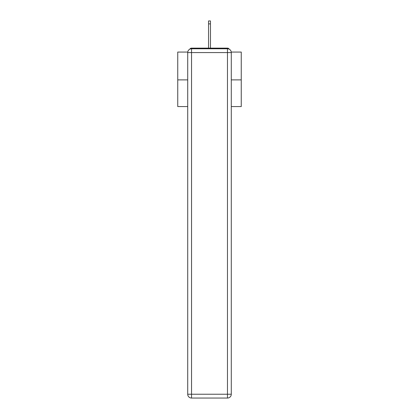 <?xml version="1.0" encoding="UTF-8"?>
<svg xmlns="http://www.w3.org/2000/svg" width="419" height="419" viewBox="0 0 419 419"><rect width="100%" height="100%" fill="white"/><g stroke="black" fill="none" stroke-linecap="round" stroke-linejoin="round"><path stroke-width="0.63" d="M231.246 52.066L241.255 52.066L241.255 106.557L231.283 106.557M187.717 79.882L177.745 79.882L177.745 106.557L187.717 106.557M177.745 79.882L177.745 52.066L187.754 52.066M241.255 79.882L231.283 79.882M229.167 49.164A1.906 1.906 0 0 0 227.47 48.133L191.53 48.133A1.906 1.906 0 0 0 189.833 49.164M227.47 48.133L219.409 48.133M199.591 48.133L191.53 48.133M191.53 48.766L227.47 48.766A3.813 3.813 0 0 1 231.283 52.574L231.283 394.237A3.813 3.813 0 0 1 227.47 398.05L191.53 398.05L191.53 394.237L227.47 394.237L227.47 52.574L191.53 52.574L191.53 394.237L187.717 394.237L187.717 52.574L191.53 52.574L191.53 48.766A3.813 3.813 0 0 0 187.717 52.574A3.813 3.813 0 0 1 191.53 48.766M187.717 394.237A3.813 3.813 0 0 0 191.53 398.05A3.813 3.813 0 0 1 187.717 394.237M210.453 23.873L208.547 23.873L208.547 20.95L210.453 20.95L210.453 48.133M208.547 23.873L208.547 48.133M227.47 398.05A3.813 3.813 0 0 0 231.283 394.237L227.47 394.237L227.47 398.05M231.283 52.574A3.813 3.813 0 0 0 227.47 48.766L227.47 52.574L231.283 52.574"/></g></svg>
